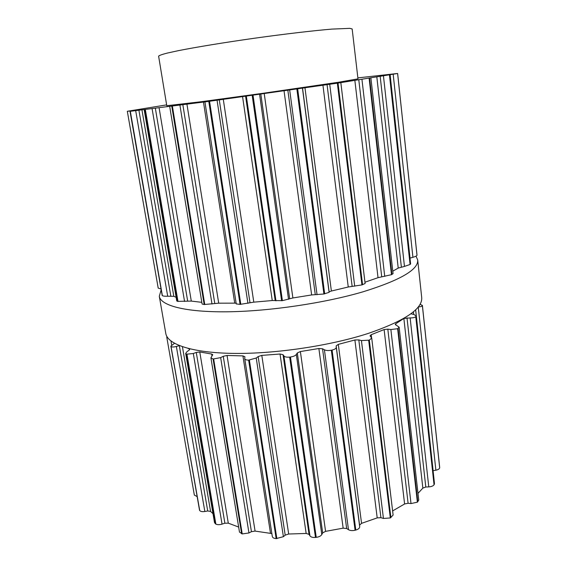 <?xml version="1.0" encoding="UTF-8"?>
<svg xmlns="http://www.w3.org/2000/svg" width="567" height="567" viewBox="0 0 567 567"><rect width="100%" height="100%" fill="white"/><g stroke="black" fill="none" stroke-linecap="round" stroke-linejoin="round"><path stroke-width="0.85" d="M368.167 333.453C404.838 320.823 422.691 308.852 421.706 297.526L417.702 259.998L416.015 256.171L417.702 259.998C418.51 269.608 400.309 280.204 363.093 291.785C400.309 280.204 418.51 269.608 417.702 259.998L421.706 297.526C422.691 308.852 404.838 320.823 368.167 333.453C330.086 345.799 275.548 353.936 233.923 353.411C192.22 352.894 167.527 344.424 165.798 333.495C167.527 344.424 192.22 352.894 233.923 353.411C275.548 353.936 330.086 345.799 368.167 333.453M161.099 289.985L159.299 296.314C160.737 305.585 185.352 312.275 227.36 311.793C269.282 311.318 324.466 303.161 363.093 291.785C324.466 303.161 269.282 311.318 227.36 311.793C185.352 312.275 160.737 305.585 159.299 296.314L161.099 289.985M340.831 82.619L365.12 283.5L361.923 284.918L337.351 83.179L397.637 73.476L357.869 77.885M370.896 78.069L393.073 273.648L391.478 274.683L378.026 277.681L364.964 282.203M390.089 74.972L410.607 263.868L410.076 264.484L404.462 266.412L398.218 268.085L392.796 271.175M409.984 258.12L412.925 257.305C415.299 256.638 416.653 255.972 417 255.313L397.609 73.483M417.021 255.157L397.63 73.476L417 255.313M158.207 288.071L160.922 288.993M166.641 104.881L127.32 111.281L137.49 110.154L130.02 111.33L162.197 295.556L130.155 111.323L208.784 101.38L337.351 83.179M176.124 297.321L173.814 296.321L167.697 296.215C165.125 296.328 163.346 296.151 162.375 295.69L162.197 295.556M144.167 109.764L176.741 300.928L177.584 301.368L144.968 109.686M201.817 302.331L191.292 301.084L177.584 301.368M169.717 106.532L202.093 304.011L204.177 304.522L171.787 106.298M236.127 303.139L218.706 303.182L204.177 304.522M236.29 303.898L240.061 304.387L208.784 101.38M361.923 284.918L348.251 287.001L331.376 291.034L329.122 291.856L329.101 292.324L323.913 293.997L311.637 294.946L292.877 297.958L282.401 300.666L272.252 300.531L253.796 302.154L240.061 304.387M390.897 517.678L369.308 340.136L361.434 340.59L358.805 339.895L354.892 339.987L338.308 344.367L336.174 345.884L336.274 347.259C336.295 348.4 334.899 349.343 332.085 350.073L331.334 350.229C328.328 350.746 326.025 350.597 324.416 349.782L322.545 348.783L318.874 348.499L300.382 351.561L297.306 352.965L296.335 354.446C295.471 355.665 293.515 356.523 290.453 357.019L289.666 357.111C286.618 357.352 284.705 356.962 283.918 355.941L283.032 354.687L280.034 354.021L261.805 355.389L258.155 356.558L256.234 358.004L248.651 360.123C246.22 360.095 244.909 359.591 244.724 358.613L272.316 536.517C272.614 537.729 273.889 538.43 276.15 538.607L283.394 536.687L285.194 535.128L288.681 534.015L306.159 533.455L309.05 534.362L309.936 535.85C310.865 537.105 312.715 537.636 315.479 537.431L316.237 537.353C319.001 536.963 320.851 536.035 321.787 534.575L322.68 532.902L325.578 531.364L343.155 528.161L346.664 528.522L348.478 529.698C350.208 530.669 352.405 530.854 355.084 530.244L355.8 530.053C358.358 529.287 359.655 528.189 359.705 526.757L359.57 525.141L361.555 523.348L377.204 517.891L380.918 517.685L383.441 518.451L390.309 517.947L393.122 515.056L371.718 338.045L370.031 335.799L371.201 334.707L384.114 329.562L387.821 329.158L390.876 329.519L397.63 328.718L399.147 327.194L395.227 324.416L395.709 323.771L403.86 318.456L410.139 317.91C412.733 317.952 414.612 317.555 415.76 316.74L416.263 315.911L413.797 314.451L410.898 313.764M369.308 340.136L371.718 338.045M433.075 470.702L435.881 470.192L418.24 306.945M418.276 306.945C420.671 306.797 422.039 306.35 422.365 305.606L420.147 304.132M166.896 336.536L166.762 337.124L167.57 337.599M170.865 346.132L199.74 510.576L170.865 346.132L174.501 343.333M171.234 346.614C172.205 347.16 173.92 347.11 176.365 346.458L179.406 345.629M189.477 349.853L189.314 348.918L188.095 348.443M189.314 348.918L189.711 349.293L188.967 350.293L187.004 351.639L185.685 353.425L186.578 354.184L193.319 353.517L196.267 352.433L199.775 351.965L211.697 354.049L212.738 354.673L210.917 357.841L213.086 359.024L220.662 357.614L223.263 356.303L227.048 355.459L242.924 355.899L244.909 356.735L244.724 358.613M357.983 78.856L338.478 82.258L262.528 93.364L201.405 101.706L166.776 105.724L158.618 56.176C159.136 55.467 161.971 54.446 167.123 53.114L178.017 50.732C195.969 47.153 224.44 42.482 254.774 38.187C285.123 33.949 313.778 30.597 332.021 29.094L349.882 28.35L352.164 28.974L357.983 78.856M392.626 510.924L404.597 503.971L408.098 503.269L411.004 503.567L417.383 502.164L418.758 500.094L399.147 327.194M417.999 493.375L422.847 488.109L425.796 487.018L428.772 486.883C431.374 486.692 433.131 486.004 434.046 484.813L434.478 483.601L416.263 315.911M435.881 470.192C438.248 469.689 439.51 468.866 439.673 467.732L439.652 467.194M194.339 495.005L197.032 496.586M199.74 510.576C200.619 511.554 202.32 511.859 204.836 511.491L207.72 510.98L210.584 511.42L212.994 513.702M185.685 353.425L214.532 522.724L215.857 524.099C217.459 524.858 219.521 524.865 222.051 524.128L224.886 523.213L228.295 523.157L238.664 527.069M210.917 357.841L239.48 532.08L242.222 533.93L248.956 532.966L251.429 531.676L255.079 531.088L271.855 533.568M362.568 284.733L338.038 83.073M354.708 286.186L329.718 84.235M352.142 286.349L327.053 84.575M348.251 287.001L322.935 85.149M331.376 291.034L304.968 87.765M329.122 291.856L302.537 88.147M329.101 292.324L302.452 88.211M324.678 293.841L297.689 88.955M323.913 293.997L296.874 89.076M317.052 294.712L289.68 90.04M315.273 294.599L287.852 90.259M311.637 294.946L284.039 90.77M292.877 297.958L264.236 93.576M289.659 298.717L260.813 94.087M288.539 299.291L259.58 94.306M282.401 300.666L253.045 95.277M281.601 300.772L252.195 95.398M275.952 300.864L246.34 96.156M275.186 300.517L245.596 96.213M272.252 300.531L242.563 96.603M253.796 302.154L223.278 99.26M250.004 302.735L219.273 99.842M247.921 303.324L217.048 100.189M240.805 304.351L209.549 101.273M234.717 303.097L203.454 101.947M218.706 303.182L186.94 104.151M214.78 303.508L182.85 104.725M212.008 304.011L179.923 105.164M204.772 304.55L172.396 106.22M191.292 301.084L159.079 107.73M187.67 301.12L155.351 108.247M184.558 301.467L152.098 108.715M177.988 301.46L145.358 109.637M173.814 296.321L141.92 109.743M170.816 296.066L138.894 110.147M167.697 296.215L135.676 110.6M162.375 295.69L130.318 111.309M412.925 257.305L393.172 74.171M410.04 258.105L390.11 74.603M410.317 264.3L389.742 75.042M410.076 264.484L389.472 75.085M404.462 266.412L383.462 75.971M401.365 267.05L380.188 76.425M398.218 268.085L376.821 76.914M391.932 274.485L369.62 78.296M391.478 274.683L369.124 78.374M384.731 276.37L361.952 79.394M381.726 276.795L358.791 79.819M378.026 277.681L354.857 80.379M390.309 517.947L368.678 340.342M371.555 337.599L371.201 334.707M404.597 503.971L384.114 329.562M408.098 503.269L387.821 329.158M411.004 503.567L390.876 329.519M417.383 502.164L397.63 328.718M417.794 501.845L398.077 328.491M395.858 325.054L395.709 323.771M422.847 488.109L403.86 318.456M425.796 487.018L407.007 317.839M428.772 486.883L410.139 317.91M434.046 484.813L415.76 316.74M434.251 484.48L415.994 316.514M413.733 314.437L413.442 311.758M433.124 470.695L415.646 309.773M439.673 467.732L422.365 305.606M439.68 467.428L422.387 305.407M171.652 344.92L170.979 341.043M174.197 343.482L174.133 343.127M199.541 510.3L171.043 346.444M204.836 511.491L176.365 346.458M207.72 510.98L179.328 345.65M210.584 511.42L182.432 346.749M215.453 523.873L186.578 354.184M215.857 524.099L186.975 354.304M222.051 524.128L193.319 353.517M224.886 523.213L196.267 352.433M228.295 523.157L199.775 351.965M212.001 355.913L211.697 354.049M241.641 533.788L213.086 359.024M242.222 533.93L213.674 359.081M248.956 532.966L220.662 357.614M251.429 531.676L223.263 356.303M255.079 531.088L227.048 355.459M270.48 533.164L242.924 355.899M276.15 538.607L248.651 360.123M276.859 538.636L249.381 360.109M283.394 536.687L256.234 358.004M285.194 535.128L258.155 356.558M288.681 534.015L261.805 355.389M306.159 533.455L280.034 354.021M309.05 534.362L283.032 354.687M309.936 535.85L283.918 355.941M315.479 537.431L289.666 357.111M316.237 537.353L290.453 357.019M321.787 534.575L296.335 354.446M322.68 532.902L297.306 352.965M325.578 531.364L300.382 351.561M343.155 528.161L318.874 348.499M346.664 528.522L322.545 348.783M348.478 529.698L324.416 349.782M355.084 530.244L331.334 350.229M355.8 530.053L332.085 350.073M359.705 526.757L336.274 347.259M359.57 525.141L336.174 345.884M361.555 523.348L338.308 344.367M377.204 517.891L354.892 339.987M380.918 517.685L358.805 339.895M383.441 518.451L361.434 340.59M165.798 333.495L159.299 296.314L165.798 333.495M204.914 101.847L236.262 304.004M127.32 111.281L158.207 288.156M422.387 305.337L439.673 467.307M166.762 337.124L194.353 495.168"/></g></svg>
